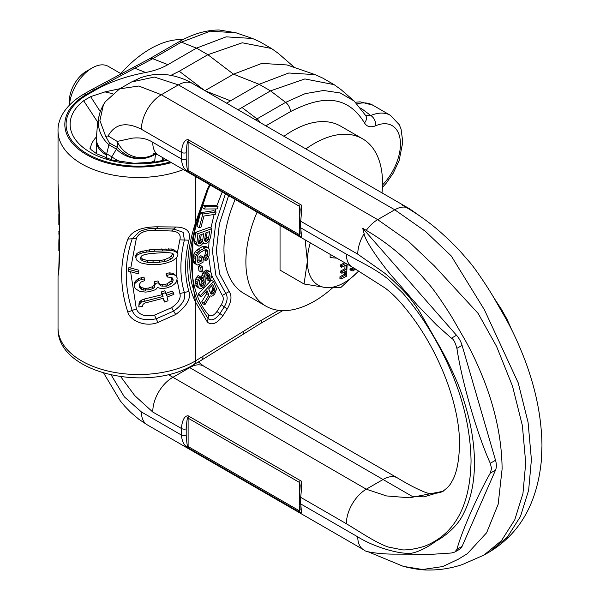 <?xml version="1.0" encoding="UTF-8"?>
<svg xmlns="http://www.w3.org/2000/svg" width="600" height="600" viewBox="0 0 600 600"><rect width="100%" height="100%" fill="white"/><g stroke="black" fill="none" stroke-linecap="round" stroke-linejoin="round"><path stroke-width="0.9" d="M171.3 162.623A73.725 42.562 180 0 1 78.675 149.317A73.725 42.562 180 0 1 86.422 94.387A8.055 4.65 60 0 0 83.287 94.418L90.758 90.105A8.055 4.65 60 0 1 93.892 90.075L152.752 58.695L181.38 42.165L210.263 31.178L235.935 32.767L219.173 30C205.882 30.037 192.24 34.102 178.245 42.203L178.245 42.203A8.055 4.65 60 0 1 181.38 42.165L196.5 48.135L167.88 64.657C161.595 68.265 154.178 70.883 145.635 72.502C126.195 76.17 109.245 82.148 94.785 90.427L87.315 94.74L86.422 94.387L93.892 90.075L94.785 90.427M228.585 195.69L219.375 224.048L216.315 250.98L219.683 274.14L229.178 291.54C232.103 295.86 231.458 301.673 227.243 308.962L222.9 315.72C217.147 323.483 212.002 325.642 207.465 322.2L195.487 301.913C185.183 280.882 185.183 254.528 195.487 222.847L207.465 188.738L208.635 188.01C200.175 207.278 194.843 226.17 192.645 244.68C191.055 256.29 191.055 266.993 192.645 276.795C194.843 292.77 200.175 305.505 208.635 315C211.072 316.845 213.825 315.69 216.907 311.528L221.257 304.77C223.515 300.862 223.86 297.75 222.292 295.433L211.763 275.558M175.718 314.49L157.928 322.447C144.428 327.84 129.285 319.627 127.845 312.082C119.625 286.95 119.625 262.62 127.845 239.085C131.843 230.85 141.87 226.755 157.928 226.815L175.718 227.01C186.78 227.31 191.175 231.705 188.903 240.188C184.447 259.222 184.447 276.293 188.903 291.39C191.175 298.538 186.78 306.233 175.718 314.49L173.625 311.093L156.18 318.788C143.445 321.248 135.45 318.502 132.195 310.545C124.252 286.118 124.252 262.207 132.195 238.822L139.462 231.532C146.468 228.772 152.062 227.79 156.24 228.577L173.625 229.028L175.718 227.01M183.382 169.597A80.52 46.485 180 0 1 100.65 171.99A80.52 46.485 180 0 1 58.035 130.98L58.035 183.248L58.755 199.2C60.135 228.278 60.135 252.608 58.755 272.19L58.035 275.82L58.035 328.043A80.52 46.485 0 0 0 107.745 370.995A80.52 46.485 0 0 0 195.487 360.915A8.055 4.65 60 0 1 193.822 364.597C147.892 393.15 56.4 373.23 58.035 328.043M138.817 272.062L128.52 269.332L128.46 271.178L138.757 273.915L138.81 270.202L130.755 268.05L136.35 238.425C138.84 232.875 144.885 230.16 154.485 230.303L171.593 231.022C178.425 231.502 181.192 234.45 179.873 239.85L177.398 252.608M176.835 257.257L176.7 276.952M177.015 279.788L179.873 293.498C181.192 298.192 178.425 302.918 171.593 307.665L154.485 315.105C144.885 316.995 138.84 314.925 136.35 308.88L130.635 271.822M130.755 268.05L128.88 267.675L128.52 269.332M172.185 253.373L172.395 254.048L171.3 256.118L169.493 257.55L164.235 259.785L159.023 260.663L147.6 260.64L142.462 258.983L140.678 257.235M140.04 251.76L137.025 253.373L135.75 255.48L136.185 259.627L138.675 261.705L141.3 263.002L147.66 264.345L152.243 264.697L160.477 264.27A79.71 46.02 0 0 0 165.015 263.445L171.292 261.397L174.015 259.77L176.805 257.317L177.968 254.812L177.488 252.69L172.942 250.673L154.538 251.228L153.892 249.405A76.492 44.16 180 0 1 149.392 249.862L140.04 251.76L140.108 253.62L136.965 255.233L135.63 257.34M177.488 252.69L173.805 249.667L171.555 248.993L153.892 249.405M144.27 278.873L144.038 277.02L138.72 278.498L135.352 281.212L134.587 282.712L134.722 287.528L135.817 288.983L139.86 291.42L145.62 292.095L149.37 291.675L155.76 289.612L157.417 287.46L160.297 288.368L163.08 288.487L166.68 287.962L171.863 286.08L175.125 283.515L176.655 281.49L177.18 277.957L176.123 275.752L174.315 274.897L170.76 274.56L167.243 275.205L167.415 277.013L171.93 277.538L172.958 279.06L173.093 280.5L172.41 282.57L168.262 285.675L166.5 286.155L160.988 285.998L158.955 284.197L158.805 282.743L155.13 283.418L154.583 287.212L152.843 288.6L149.183 289.845L143.512 290.055L140.535 288.788L139.403 286.995L139.178 284.782L140.797 282.097L144.458 280.71L144.27 278.873L138.72 280.358L135.218 283.072L134.422 284.565M158.805 282.743L157.988 280.942L154.462 281.595L153.93 285.397L152.265 286.778L148.755 288L145.155 288.405L141.435 287.603L140.46 286.928L139.305 284.468M171.57 277.38L171.045 280.89L167.062 283.95L161.88 284.543L160.08 284.212L158.835 283.058M176.123 275.752L172.868 273.24L169.462 272.865L166.08 273.472L166.252 275.28L167.415 277.013M165.817 292.575L164.715 290.827L161.333 291.938L162.06 294.712L144.585 298.965L141.21 300.255L139.102 302.805L138.795 306.96L142.515 306.45L142.942 304.507L144.502 303.135L163.523 298.215L164.558 302.017L168.045 300.817L167.032 297.045L173.85 294.42L173.4 292.733L166.567 295.327L165.817 292.575L162.292 293.715L163.05 296.483L141.322 302.115L139.125 304.665L138.795 306.96M173.4 292.733L171.99 291.06L165.435 293.587M163.02 298.373L164.558 302.017M137.025 253.373L136.965 255.233M142.928 250.815L143.115 252.667L140.108 253.62M146.648 250.2L146.985 252.045L143.115 252.667M149.392 249.855L149.85 251.7L146.985 252.045M154.538 251.235A79.71 46.02 180 0 1 149.85 251.708M161.738 248.888L162.712 250.657M165.93 248.775L167.085 250.507M168.382 248.79L169.635 250.5M171.555 248.993L172.942 250.673M173.805 249.667L175.29 251.317M166.785 252.413L171.743 253.125L173.265 253.965L173.82 255.72L172.68 257.798L170.79 259.252L165.315 261.54L153.488 262.808L147.983 262.485L142.627 260.843L140.94 259.627L140.325 257.73L141.593 255.945L143.663 254.933L149.528 253.56L166.785 252.413M140.85 257.775L140.94 259.627M142.462 258.983L142.627 260.843M147.6 260.64L147.983 262.485M152.88 260.978L153.488 262.808M159.023 260.663L159.885 262.455M164.235 259.785L165.315 261.54M169.493 257.55L170.79 259.252M171.3 256.118L172.68 257.798M172.395 254.048L173.82 255.72M135.352 281.212L135.218 283.072M137.017 279.683L136.95 281.535M138.72 278.498L138.72 280.358M141.36 277.597L141.48 279.457M139.373 285.135L139.403 286.995M140.46 286.928L140.535 288.788M141.435 287.603L141.555 289.462M143.317 288.202L143.512 290.055M145.155 288.405L145.433 290.257M148.755 288L149.183 289.845M152.265 286.778L152.843 288.6M153.93 285.397L154.583 287.212M154.605 283.058L155.28 284.873M154.462 281.595L155.13 283.418M160.08 284.212L160.988 285.998M161.88 284.543L162.863 286.312M165.375 284.415L166.5 286.155M167.062 283.95L168.262 285.675M169.493 282.487L170.797 284.19M171.045 280.89L172.41 282.57M171.697 278.82L173.093 280.5M171.615 277.44L172.958 279.06M166.08 273.472L167.243 275.205M169.462 272.865L170.76 274.56M172.868 273.24L174.315 274.897M139.102 302.805L139.125 304.665M139.71 301.597L139.755 303.457M141.21 300.255L141.322 302.115M144.585 298.965L144.84 300.825M162.06 294.712L163.05 296.483M161.333 291.938L162.292 293.715M59.588 249.465L58.905 249.48L58.845 243.292L58.845 250.733M59.557 250.837L58.86 250.845L58.905 249.48M59.392 240.562L58.883 240.555L59.078 237.435M59.677 243.39L58.845 243.39L58.883 240.555M59.633 246.87L58.883 246.885M59.648 231.135L58.845 231.135L59.505 241.267L58.845 232.95M58.89 223.995L59.137 208.815M59.28 215.167L58.845 215.175M59.355 217.725L58.898 217.74M59.415 219.788L58.943 219.803M59.498 222.915L58.957 222.93M59.52 223.972L58.92 223.987M59.535 224.542L58.86 224.55M59.543 224.715L58.845 224.715L58.845 214.185M207.142 232.47L206.438 237.21L204.608 239.858M201.24 234.577L200.535 239.317L198.397 242.175M211.695 285.675L212.775 288.952L211.725 291.18L210.3 292.47M218.017 206.618L215.745 205.305L203.07 205.403L202.29 207.69L204.57 209.01L217.245 208.913L218.017 206.618L205.343 206.715L204.57 209.01M216.105 211.987L213.833 210.675L200.572 212.708L196.95 226.38L199.23 227.7L200.917 227.438L203.94 216.045L215.505 214.267L216.105 211.987L202.845 214.02L199.23 227.7M211.845 228.69L209.572 227.377L195.705 232.335L194.423 242.903L196.103 244.74L199.215 246.105L201.63 244.89L203.377 242.528L203.558 243.157L205.41 243.892L207.525 242.782L208.868 241.26L210.54 237.525L211.845 228.69L197.985 233.655L196.695 244.215L198.382 246.053M207.45 247.417L205.17 246.097L202.485 246.562L196.478 250.252L194.04 253.657L193.095 257.265L193.32 261.938L193.897 262.987L197.355 265.013L198.548 264.69L203.055 262.185L203.13 257.01L201.33 258.007L201.285 261.12L197.985 262.605L197.123 260.692L197.175 257.58L198.112 254.663L200.228 252.458L204.728 249.952L206.812 249.825L207.675 251.737L207.63 254.85L206.692 257.767L205.785 258.615L205.755 260.685L207.263 259.507L209.108 255.743L209.205 249.18L208.627 248.13L206.257 247.395L200.257 250.388L197.542 252.923L195.697 256.688L195.322 261.69L196.178 264.3L197.355 265.013M203.13 257.01L200.858 255.69L199.058 256.695L199.005 259.8L197.16 260.827M205.26 249.81L205.35 253.53L204.413 256.455L203.505 257.295L203.475 259.373L205.755 260.685M202.222 266.505L199.95 265.192L198.458 266.25L198.915 270.75L201.195 272.062L202.68 271.005L202.222 266.505L200.737 267.562L201.195 272.062M207.532 273.96L207.683 276.165L206.715 278.04L207.12 279.81L209.392 281.123L210.202 280.08L211.778 276.278L211.74 274.56L210.84 272.153L208.553 271.29L205.042 274.275L203.827 278.123L204.18 282.743L203.055 285.457L202.178 286.207L201.165 286.365L199.822 285.045L199.305 281.257L200.79 278.587L200.392 276.825L199.29 278.115L197.49 282.457L198.067 286.538L199.545 288.442L200.985 288.63L203.752 286.98L205.688 283.222L206.032 275.543L207.428 274.005L208.373 273.555L209.647 274.575L210.053 276.345L208.995 279.353L209.392 281.123M209.985 271.478L206.272 269.978L202.763 272.955L201.548 276.81L201.9 281.43L200.775 284.145L199.792 284.91M200.392 276.825L198.112 275.505L195.75 278.925L195.21 281.145L196.417 286.447L199.545 288.442M205.882 291.87L206.663 293.603L201.757 301.8L202.553 303.555L204.833 304.868L210.18 295.83L211.185 296.243L212.632 295.815L214.688 294L216.548 289.043L213.532 281.49L200.52 295.358L201.195 296.858L207.015 290.663L208.942 294.915L204.038 303.112L204.833 304.868M213.532 281.49L211.252 280.178L198.24 294.038L198.923 295.545L201.195 296.858M209.752 231.532L208.26 239.737L206.618 241.365L205.2 241.522L204.585 240L205.62 233.01L209.752 231.532M200.722 243.472L199.005 243.743L198.525 243.218L199.425 235.23L203.85 233.647L202.358 241.845L200.722 243.472L198.442 242.16M210.833 293.647L208.673 288.892L212.827 284.468L215.048 290.272L213.173 293.377L211.447 294.105L210.833 293.647M203.07 205.403L205.343 206.715M200.572 212.708L202.845 214.02M203.175 242.933L203.558 243.157M195.09 244.058L197.362 245.37M194.423 242.903L196.695 244.215M194.4 241.17L196.673 242.483M195.705 232.335L197.985 233.655M203.145 243.007L204.577 243.84M206.438 237.21L208.718 238.522M204.69 240.803L206.032 241.575M204.615 240.21L206.618 241.365M205.282 239.362L207.555 240.683M205.98 238.417L208.26 239.737M198.495 243.022L199.83 243.795M199.38 241.478L201.66 242.79M200.077 240.532L202.358 241.845M200.535 239.317L202.815 240.638M193.897 262.987L196.178 264.3M193.32 261.938L195.6 263.25M193.042 260.377L195.322 261.69M193.095 257.265L195.375 258.585M193.417 255.375L195.697 256.688M194.04 253.657L196.32 254.97M195.263 251.61L197.542 252.923M196.478 250.252L198.757 251.565M197.985 249.067L200.257 250.388M202.485 246.562L204.765 247.882M203.978 246.075L206.257 247.395M203.505 257.295L205.785 258.615M204.413 256.455L206.692 257.767M205.028 255.083L207.308 256.395M205.35 253.53L207.63 254.85M205.403 250.425L207.675 251.737M205.875 249.645L207.397 250.522M197.325 261.548L198.885 262.455M199.005 259.8L201.285 261.12M199.058 256.695L201.33 258.007M198.458 266.25L200.737 267.562M206.715 278.04L208.995 279.353M206.272 269.978L208.553 271.29M205.035 270.675L207.315 271.987M203.865 271.673L206.145 272.985M202.763 272.955L205.042 274.275M201.862 275.13L204.142 276.442M201.548 276.81L203.827 278.123M201.525 278.235L203.805 279.548M201.93 280.005L204.202 281.317M201.9 281.43L204.18 282.743M201.517 282.81L203.798 284.123M200.775 284.145L203.055 285.457M199.897 284.888L202.178 286.207M200.317 285.87L201.165 286.365M197.01 276.795L199.29 278.115M195.75 278.925L198.03 280.237M195.21 281.145L197.49 282.457M195.255 282.862L197.528 284.183M195.788 285.225L198.067 286.538M196.417 286.447L198.697 287.76M208.103 273.683L209.647 274.575M207.772 275.032L210.053 276.345M207.683 276.165L209.962 277.478M207.233 277.252L209.513 278.565M206.663 293.603L208.942 294.915M198.24 294.038L200.52 295.358M201.757 301.8L204.038 303.112M210.562 293.055L212.228 294.015M210.9 292.065L213.173 293.377M211.725 291.18L214.005 292.493M212.445 290.048L214.725 291.36M212.775 288.952L215.048 290.272M212.708 287.91L214.987 289.222M278.595 310.335L261.817 320.017L195.487 360.915L195.487 301.913L193.83 290.79L192.645 276.795L192.885 237.345M191.82 283.567C188.333 267.675 189.3 249.72 194.722 229.695L195.487 222.847L195.487 176.587M382.5 184.958A40.26 23.242 120 0 0 400.237 140.115A40.26 23.242 120 0 0 375.705 125.745C370.553 127.74 366.81 126.795 364.485 122.91C345.135 91.29 316.928 98.145 290.445 111.63L265.853 125.828M375.705 125.745A8.055 5.213 -113 0 0 370.755 115.507L365.85 115.748L354.127 101.002L340.215 92.97L323.603 90.48L305.1 93.668L285.645 102.368L255.42 119.805M170.175 161.97A72.465 41.835 180 0 1 79.508 148.575A72.465 41.835 180 0 1 87.315 94.74M294.638 67.575L278.22 53.31L271.47 48.488L260.077 41.91L252.532 38.483L226.163 36.848L196.5 48.135L207.892 54.705L179.265 71.235L204.435 90.367M364.485 122.91A8.055 6.202 -28.7 0 0 365.85 115.748L365.752 115.672M354.12 101.002L340.853 89.468L334.095 84.645L304.897 78.938L270.517 90.863L238.11 109.815M360.788 108.045L370.755 115.507A48.307 27.892 120 0 1 390.45 115.358L372.81 105.165A48.307 27.892 120 0 0 357.173 103.89M290.445 111.63A8.055 4.65 -120 0 0 285.645 102.368L270.517 90.863L259.132 84.293L288.788 73.005L315.157 74.64L322.71 78.075L334.095 84.645M204.96 90.668L233.513 74.183L261.847 63.398L287.04 64.957L315.157 74.64M271.47 48.488L242.265 42.78L207.892 54.705L233.513 74.183L259.132 84.293L230.505 100.815L205.335 90.892M226.68 103.215L230.505 100.815M167.145 160.222A68.438 39.517 180 0 1 85.387 149.197A68.438 39.517 180 0 1 83.648 100.733L90.623 96.653L104.955 91.89L119.858 88.725M170.91 75.36L179.265 71.235M104.955 91.89L112.762 93.727M90.623 96.653L100.32 111.637M235.155 199.485A96.623 55.785 -60 0 0 223.958 249.233A96.623 55.785 120 0 0 243.968 293.468L265.89 306.12A96.623 55.785 120 0 0 332.498 287.895M283.965 136.282A96.623 55.785 -60 0 1 340.59 126.113L362.513 138.765A96.623 55.785 -60 0 1 382.522 183A96.623 55.785 120 0 1 382.013 192.892M257.077 212.145A96.623 55.785 -60 0 0 245.88 261.885A96.623 55.785 120 0 0 265.89 306.12M305.88 148.942A96.623 55.785 -60 0 1 362.513 138.765M120.562 73.838A96.623 55.785 -60 0 1 182.955 39.63M299.498 219.562L299.498 226.14A4.027 2.325 180 0 0 300.675 227.782L346.365 254.16L365.055 264.248C374.745 269.528 382.395 274.447 388.02 279.007L402.645 292.95C407.04 297.9 418.013 311.745 424.507 321.847C454.702 368.565 470.22 414.923 471.053 460.92C470.22 505.965 454.702 534.405 424.507 546.248C416.175 548.835 408.885 550.05 402.645 549.908L388.02 546.96C382.395 545.025 374.745 541.11 365.055 535.207L346.365 523.71L300.675 497.325A4.027 2.325 180 0 1 299.498 495.683L299.498 502.26A4.027 2.325 180 0 0 300.675 503.903C301.987 516.067 301.815 512.482 300.18 512.498L188.587 448.072C188.108 446.835 182.505 447.075 181.44 435.067L181.44 428.49C182.505 414.967 188.108 415.41 188.587 416.062L300.18 480.487C301.815 479.678 301.98 485.295 300.675 497.325L300.675 503.903L357.757 536.857C373.92 546.998 396.518 553.043 406.35 553.268C412.882 554.835 426.533 548.287 435.9 541.185C443.572 537.24 457.575 526.8 463.643 513.338C470.82 499.485 474.428 482.678 474.472 462.893C474.428 443.062 470.82 422.085 463.643 399.952C457.575 379.47 443.572 352.875 435.9 340.072L419.415 311.317C414.525 303.825 410.175 298.013 406.35 293.865C403.478 290.55 392.332 279.368 384.607 273.112L357.757 254.16L300.675 221.205A4.027 2.325 180 0 1 299.498 219.562L300.173 209.49L299.7 206.452L188.108 142.028C187.523 140.04 186.885 143.618 186.203 152.767L186.203 159.345A4.027 2.325 0 0 1 181.44 158.94C182.505 170.955 188.108 170.708 188.587 171.953L300.18 236.377C301.815 236.362 301.987 239.94 300.675 227.782L300.675 221.205C301.98 209.167 301.815 203.558 300.18 204.368L188.587 139.935C188.108 139.282 182.505 138.847 181.44 152.37L181.44 158.94L152.79 142.305C147 138.63 140.123 137.25 132.172 138.188L117.225 141.42L117.45 147.458L111.802 156.788L106.688 153.833L106.672 158.303M300.173 509.295L299.7 510.96L188.108 446.528C187.523 447.967 186.885 444.278 186.203 435.465L186.203 428.895A4.027 2.325 -0 0 1 181.44 428.49L152.79 412.043L134.782 395.647L120.757 376.733M186.203 159.345C186.885 168.157 187.523 171.84 188.108 170.407L299.7 234.833L300.173 233.115M152.79 142.305A28.29 16.328 121.8 0 0 158.422 155.13L352.207 267.06A28.185 16.268 120 0 0 352.207 267.067L384.975 287.933C391.912 293.115 398.737 299.925 405.457 308.355C438.533 348.375 460.147 405.322 459.502 444.817C459.022 462.322 456.315 474.81 451.38 482.287C450.112 485.107 447.225 488.13 442.71 491.37L409.403 497.798L386.46 495.93L366.293 489.195L168.157 374.528M364.125 550.043C364.875 552.225 382.38 554.107 392.798 554.123L433.005 554.235L451.425 553.005L454.86 552.03L456.915 549.368C461.798 531.278 477.24 496.072 490.283 473.138L491.558 468.435L490.283 463.29C477.24 434.543 461.798 381.495 456.915 348.353C455.175 342.218 453.345 338.827 451.425 338.205L436.717 325.118L417.36 305.115L394.2 278.64C385.028 268.808 364.53 240.84 364.125 233.625L362.707 228.278L366.293 230.347C391.132 244.987 404.265 258.562 410.438 264.157L419.445 273.248L429.45 284.737C437.303 293.873 452.46 317.595 454.8 322.185L466.005 341.67C467.647 344.888 475.275 357.735 484.965 382.815C496.14 412.447 501.855 441.165 502.11 468.99L498.158 504.263L486.615 532.785L467.355 553.695L458.325 559.215L442.65 566.572L422.595 569.498L403.388 566.393L367.597 551.558M362.707 228.278L456.51 335.265A16.102 9.3 60 0 1 462.075 345.368L495.525 460.26A16.102 9.3 60 0 1 495.525 470.115L462.075 546.39A16.102 9.3 60 0 1 459.57 549.315L454.86 552.03M119.64 88.852L105.427 101.618L103.425 104.708L99.907 120.562L105.698 136.343L108.12 135.945C114.983 123.788 126.075 121.56 141.405 129.255A28.185 16.268 -60 0 1 161.333 94.74L138.78 86.025L119.64 88.852L131.528 81.99L154.312 77.055L178.41 84.877L394.763 209.782L425.423 231.345L451.252 255.945L484.425 309.825L518.205 382.845L528.067 422.28L531.405 459.607L528.645 490.23L520.47 516.472L507.195 537.33L489.72 551.76L484.02 555.045L501.502 540.615L514.778 519.765L522.952 493.515L525.713 462.893L522.375 425.565L512.505 386.138L496.582 346.447L478.147 313.447L434.228 265.77L408.338 241.2L377.685 219.645A28.185 16.268 -60 0 0 366.293 230.347M96.292 153.54L96.323 138.45L97.665 122.468L99.427 114.442A34.32 30.892 6.9 0 0 108.99 144.817L116.355 149.07A30.352 27.615 28.1 0 0 155.483 154.065L155.595 153.45C141.218 161.64 128.505 159.645 117.45 147.458L109.387 142.942L105.698 136.343M96.323 138.45A35.422 21.105 1.2 0 0 106.688 153.833L109.387 142.942M155.483 154.065L154.575 162.18M108.12 135.945L117.225 141.42A28.343 26.782 92.1 0 0 154.89 153.803M162.57 157.567L162.465 159.825A30.6 17.663 180 0 0 164.37 158.618M489.72 551.76C519.817 533.46 537 503.325 541.275 461.347L541.965 445.98C541.71 418.178 536.002 389.467 524.835 359.85C515.175 334.808 507.42 321.72 505.845 318.638L494.1 298.237C491.865 293.918 477.562 271.507 469.785 262.312L459.225 250.163L450.217 241.072C444.067 235.507 431.01 222 406.147 207.337L402.562 205.267L410.1 209.115L422.67 218.01M493.485 297.195L501.457 309.315L507.097 319.38L511.86 330.15M198.375 361.972L203.64 366.082A28.29 16.328 118.2 0 0 189.72 367.62L188.97 367.185M443.153 491.107L423.945 496.89L411.87 496.185L189.72 367.62L172.792 377.385A28.29 16.92 -60 0 0 152.79 412.043M300.18 480.487A4.027 2.325 120 0 0 299.7 482.58L300.173 485.61L299.498 495.683M186.203 428.895C186.885 419.745 187.523 416.16 188.108 418.147L299.7 482.58L299.7 491.49M280.043 225.397L280.043 270.127L304.065 283.995L325.875 287.558A52.335 30.218 120 0 0 358.815 270.877M310.298 242.873A52.335 30.218 120 0 0 307.365 261.233A52.335 30.218 120 0 0 325.875 287.558L341.07 287.303L358.86 270.907M305.13 239.888L307.365 261.233L304.065 283.995M330.142 254.325L330.142 257.572L336.795 258.165M353.25 267.668L351.705 268.83M354.39 268.32L352.808 269.505L350.722 268.267L349.837 269.085L350.34 270.082L353.085 270.998L355.478 268.95M345.007 265.507L344.85 268.83L340.853 270.885L340.77 272.61L341.91 273.263L345.915 271.207L345.743 274.935L341.123 277.312L341.048 279.038L346.59 276.18L347.138 264.135M344.715 271.822L344.603 274.275L339.983 276.653L339.907 278.377L341.048 279.038M344.707 262.74L340.522 264.892L340.447 266.61L341.58 267.27L346.2 264.892L345.99 269.483L341.993 271.545L341.91 273.263M351.862 268.92L350.978 269.745L351.48 270.743M345.847 263.392L341.663 265.553L341.58 267.27M349.837 269.085L350.978 269.745M351.9 268.98L352.808 269.505M352.327 268.522L353.468 269.183M340.522 264.892L341.663 265.553M339.983 276.653L341.123 277.312M344.603 274.275L345.743 274.935M340.853 270.885L341.993 271.545M344.85 268.83L345.99 269.483M120.78 73.582L108.255 66.352A32.205 18.593 -60 0 0 92.153 67.95L86.46 71.235L92.153 67.95A32.205 18.593 120 0 0 69.472 105.015M86.46 71.235L86.46 71.235A24.157 13.942 120 0 0 69.383 100.823L69.383 105.105M90.758 90.105L131.767 68.242A8.055 5.01 64.2 0 1 134.843 68.242L145.635 72.502M131.767 68.242L149.618 58.725A8.055 4.65 60 0 1 152.752 58.695L167.88 64.657M188.903 291.39L184.365 292.53C186.09 298.597 182.512 304.785 173.625 311.093L171.593 307.665M157.928 322.447L154.485 315.105M127.845 312.082L136.35 308.88M127.845 239.085L136.35 238.425M157.928 226.815L154.485 230.303M156.24 228.577L173.7 229.028L171.593 231.022M173.767 229.028L183.203 232.335L184.365 240.105C179.73 259.41 179.73 276.885 184.365 292.53L179.873 293.498M188.903 240.188L179.873 239.85M58.755 199.2L58.733 198.66M58.755 272.19L58.605 273.923M210.337 185.153L209.767 185.947M208.837 187.575L208.635 188.01M210.87 272.205L208.718 256.815M208.635 248.138L209.085 240.915M210.885 228.135L214.125 214.478M215.04 211.373L215.805 208.928M216.803 205.92L222.202 192.007M207.465 322.2L208.635 315M222.9 315.72L219.907 313.62C215.483 319.582 211.538 321.248 208.05 318.6L197.317 301.222L194.468 293.017M194.07 291.593L191.812 283.53M207.465 188.738L209.655 184.762M260.145 122.535A8.055 4.65 -120 0 0 257.017 118.89L241.89 107.392M202.965 356.603A8.055 4.65 60 0 1 201.292 360.285L260.153 323.7L282.78 310.635M243.45 331.433A8.055 4.26 56.1 0 1 242.243 334.83M261.817 320.017A8.055 4.65 60 0 1 260.153 323.7M97.718 122.16L83.648 100.733M96.368 137.025A48.307 27.892 0 0 0 90.345 148.837M227.243 308.962L224.25 306.87L219.907 313.62L216.907 311.528M229.178 291.54L225.735 293.49C227.985 296.805 227.483 301.267 224.25 306.87L221.257 304.77M225.397 193.853L215.715 223.298L212.445 251.303L215.888 275.4L225.735 293.49L222.292 295.433M141.405 129.255L181.44 152.37A4.027 2.325 0 0 0 186.203 152.767M111.225 375.045L124.365 396.862L141.405 411.945L181.44 435.067A4.027 2.325 0 0 0 186.203 435.465M188.587 171.953A4.027 2.325 -60 0 1 188.108 170.407L188.108 142.028A4.027 2.325 120 0 1 188.587 139.935M346.365 254.16A28.185 16.268 120 0 0 352.207 267.06M300.18 236.377A4.027 2.325 -60 0 1 299.7 234.833L299.7 229.897M300.18 204.368A4.027 2.325 120 0 0 299.7 206.452L299.7 215.37M409.132 208.56A28.185 16.268 120 0 0 408.855 208.388L192.502 83.483A28.185 16.268 120 0 0 178.41 84.877L161.333 94.74L377.685 219.645L394.763 209.782A28.185 16.268 120 0 1 406.147 207.337M357.757 254.16A28.185 16.268 -60 0 1 364.125 233.625M462.075 546.39L456.915 549.368M495.525 470.115L490.283 473.138M357.757 536.857A28.185 16.268 120 0 0 363.593 549.757L147.24 424.845A28.185 16.268 120 0 1 141.405 411.945M111.427 159.803L111.802 156.788A30.547 20.46 8.5 0 0 121.26 161.97M149.79 162.788A30.547 20.46 8.5 0 0 154.74 160.515M160.14 161.167L162.465 159.825L162.465 157.515M96.292 140.76A35.43 20.453 0 0 0 106.672 155.22M507.097 319.38L506.452 319.748M410.1 209.115L408.855 208.388A28.185 16.268 120 0 0 408.322 208.103M203.64 366.082L397.47 477.938A28.185 16.268 120 0 0 383.377 479.332L366.293 489.195A28.185 16.268 -60 0 0 346.365 523.71M300.18 512.498A4.027 2.325 -60 0 1 299.7 510.96L299.7 506.018M188.587 448.072A4.027 2.325 -60 0 1 188.108 446.528L188.108 418.147A4.027 2.325 120 0 1 188.587 416.062M501.457 309.315L500.79 309.705M495.525 460.26L490.283 463.29M462.075 345.368L456.915 348.353M456.51 335.265L451.425 338.205M149.618 58.725L178.245 42.203M173.7 229.028L174.727 229.013M58.71 271.515L59.7 238.237L58.035 183.248M58.695 271.793L58.035 275.82M210.3 185.137L208.282 188.738L194.91 228.877M197.325 301.23L194.28 292.32M83.287 94.418C63.832 105.983 57.547 120.645 58.035 130.98M252.532 38.483L235.935 32.767M193.822 364.597L201.292 360.285M382.418 187.455L386.31 183.097L393.263 173.078L399.15 160.455L402.795 142.08L401.062 129.03L399.202 124.62L390.45 115.358M372.81 105.165L360.18 101.85L355.478 102.225M166.178 159.66L155.295 162.067L134.115 163.275L112.087 159.99L96.675 153.765L91.35 149.887L89.76 148.058M299.498 226.14L300.173 233.19M484.02 555.045L462.375 564.548C450.66 568.485 438.638 570.3 426.3 570C420.375 569.857 412.732 568.658 403.388 566.393M363.593 549.757L364.597 550.335M99.427 114.442C99.915 112.222 101.25 108.975 103.425 104.708M148.365 157.058C148.252 157.695 144.6 158.123 137.392 158.333C130.703 157.118 127.05 156.067 126.458 155.183M134.123 158.288L143.37 158.505M158.422 155.13C155.61 153.863 153.953 153.405 153.442 153.757M131.528 81.99L140.37 77.843C149.587 74.52 159.007 73.56 168.63 74.977C177.555 76.463 185.512 79.29 192.502 83.483M397.47 477.938C420.518 491.91 430.298 494.123 430.215 493.597C429.015 494.16 441.442 493.192 443.842 490.717M299.498 502.26L300.173 509.243M103.71 373.14L120.33 400.957L124.875 406.357L130.635 412.29L138.795 419.235L147.24 424.845"/></g></svg>
